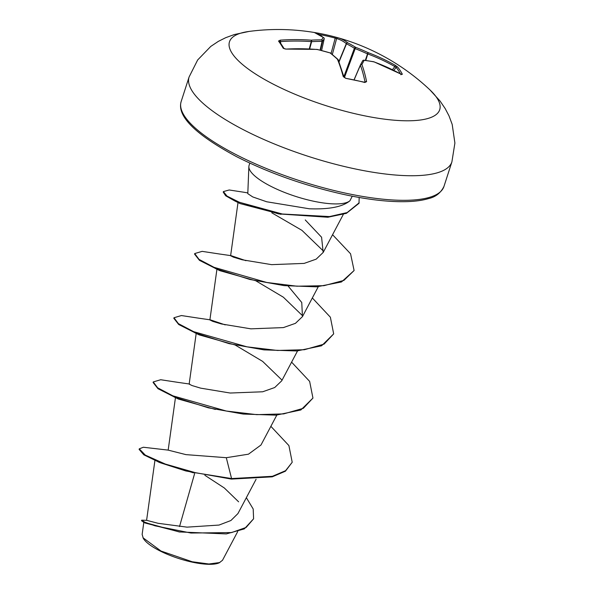 <?xml version="1.0" encoding="UTF-8"?>
<svg xmlns="http://www.w3.org/2000/svg" width="594" height="594" viewBox="0 0 594 594"><rect width="100%" height="100%" fill="white"/><g stroke="black" fill="none" stroke-linecap="round" stroke-linejoin="round"><path stroke-width="0.89" d="M345.753 78.334L364.605 82.232A1.181 0.401 -75.5 0 1 364.768 82.477A219.891 160.417 171.6 0 0 355.346 80.235A219.891 160.417 171.6 0 0 345.753 78.334L343.221 76.559A220.864 63.892 -82.7 0 0 337.429 59.222A220.886 134.942 -92.1 0 0 330.086 52.911A220.886 205.361 -153.1 0 0 317.203 49.502A220.864 193.986 154.7 0 0 286.041 49.087L283.256 48.3A219.891 40.303 -99.5 0 0 280.873 44.446A219.891 40.303 -99.5 0 0 278.527 41.038L280.234 40.162A220.864 204.826 -43.1 0 1 311.122 40.169A220.886 163.142 -61.3 0 1 321.606 39.902A220.886 17.694 -76 0 1 323.284 37.511A220.864 63.892 -82.7 0 0 314.627 32.67L316.119 32.841A219.891 207.826 -93.9 0 1 325.675 34.682A219.891 207.826 -93.9 0 1 329.351 35.521A219.891 207.826 -93.9 0 1 335.142 36.991L337.986 37.764A1.181 1.106 105.3 0 0 336.62 38.565L335.216 38.105L335.142 36.991L329.351 35.521A220.938 220.938 0 0 0 248.945 31.452L234.333 34.549L225.705 37.689L218.362 41.365L210.766 46.429L197.661 59.972L189.092 76.982A138.09 38.9 -162.1 0 0 352.346 168.325A138.09 38.9 -162.1 0 0 451.9 161.865L454.9 143.057L452.19 124.406L448.997 115.86L445.188 108.583L440.028 100.987L429.982 89.932A110.469 31.118 -162.1 0 1 360.083 114.865A110.469 31.118 -162.1 0 1 247.201 68.228A110.469 31.118 -162.1 0 1 248.945 31.452M285.848 49.094L284.155 48.671L279.47 41.461A1.181 1.084 143.9 0 0 278.527 41.038M143.852 522.059L142.137 534.437L143.31 538.35A41.691 11.746 17.9 0 0 191.907 562.08A41.691 11.746 17.9 0 0 219.149 562.852L222.498 560.298L237.719 531.548M142.961 537.741L161.019 551.039L192.211 561.753L208.888 563.996L219.869 562.518M248.864 166.61L247.802 193.674L252.754 196.933L266.713 201.774L309.333 208.784C329.239 209.496 342.768 206.823 349.933 200.772A53.831 15.162 -162.1 0 1 312.711 201.032A53.831 15.162 -162.1 0 1 248.864 166.61A53.831 15.162 -162.1 0 1 249.072 165.422L249.822 163.112M352.264 196.198L349.933 200.772M194.743 473.151L179.522 526.574M154.908 460.565L146.599 520.314L158.049 523.292L187.028 527.145L219.023 525.066L230.903 520.522L237.942 513.572L256.081 479.299M175.468 397.579L168.169 450.126L185.922 454.625L226.292 457.699L248.47 454.18L260.989 445.003L276.811 415.109M196.198 333.397L189.152 384.125L192.07 385.565L200.683 388.149L230.145 393.028L262.674 391.78L274.71 387.533L281.719 380.821L297.542 350.92M225.223 324.881L210.424 319.869L199.406 318.28M216.936 269.208L209.882 319.943L212.801 321.384L221.413 323.968L250.868 328.838L283.397 327.591L295.441 323.344L302.45 316.632L301.759 302.502L288.298 286.278M245.953 260.699L231.155 255.68L220.129 254.091M238.09 201.953L230.613 255.754L233.531 257.195L242.144 259.778L271.607 264.649L304.135 263.402L316.179 259.155L323.181 252.443L321.584 237.236L305.257 219.951M280.992 214.337L240.058 203.579L234.474 200.772L278.556 213.892L327.821 217.248L346.399 213.343L358.999 203.319L359.177 197.475M271.814 212.83L301.93 230.338L323.7 251.344M256.846 281.066L219.884 270.686L215.481 268.533M256.073 280.94L283.36 297.2L302.777 315.963M236.115 345.255L199.161 334.875L194.743 332.722M235.343 345.121L262.622 361.382L282.046 380.153M215.384 409.444L178.43 399.057L174.005 396.903M193.57 472.876L158.264 461.969M204.856 475.282L224.346 487.993L238.617 501.819M179.975 532.061L144.995 522.987L141.506 520.715L141.676 520.181L146.614 520.314M226.292 457.699L231.571 478.556L196.035 472.869L165.332 464.07L145.3 455.108L139.278 448.834L143.347 447.245L168.221 450.118M246.354 497.675L253.193 508.999L253.601 518.8L246.176 527.405L231.601 532.566L191.001 533.041L154.967 525.801L144.869 522.215L141.676 520.181M231.4 479.091L272.252 476.834L285.417 471.205L292.211 462.258L285.588 470.671L272.423 476.299L231.571 478.556L231.4 479.091L185.915 470.983L159.964 462.659L143.815 454.826L139.1 449.368L139.278 448.834M253.601 518.8L244.327 528.89L226.314 533.917L179.173 531.927L143.221 522.052M292.211 462.258L288.907 445.582L270.871 426.336M178.839 382.499L160.684 379.737L153.259 381.935L157.64 387.808L172.913 395.849L226.314 411.033L256.697 414.649L283.68 413.899L303.363 408.293L312.949 398.069L309.637 381.393L291.602 362.147M199.569 318.31L181.415 315.548L173.99 317.745L178.371 323.619L193.644 331.66L247.045 346.844L277.428 350.46L304.418 349.718L324.101 344.104L333.68 333.88L330.368 317.203L312.333 297.958M220.3 254.128L202.146 251.359L194.721 253.556L199.02 259.37L214.04 267.322L266.736 282.469L296.911 286.204L323.923 285.684L343.926 280.383L354.106 270.515L350.549 253.764L332.566 234.719M243.792 192.226L229.21 189.983L223.396 191.587L227.027 196.094L239.382 202.279L282.306 214.003L329.492 216.572L347.134 212.593L359.17 202.784M153.259 381.935L153.089 382.469L157.989 388.706L174.814 397.238L208.368 407.826L243.206 414.063L276.128 415.154L300.868 409.964L312.949 398.069M173.99 317.745L173.819 318.28L178.712 324.517L195.537 333.048L229.098 343.636L263.936 349.873L296.866 350.965L321.599 345.775L333.68 333.88M194.721 253.556L194.55 254.091L199.45 260.335L216.275 268.859L249.836 279.455L284.155 285.632L316.713 286.835L341.483 281.957L354.106 270.515M223.396 191.587L223.225 192.122L225.675 195.775L234.474 200.772M429.982 89.932A220.938 220.938 0 0 0 338.164 37.816L337.986 37.764A220.864 74.74 107.4 0 1 338.164 37.816A220.864 74.74 107.4 0 1 347.742 42.85A220.886 145.79 100 0 1 355.672 47.334A220.886 216.201 34.3 0 1 367.968 52.569A220.864 204.826 -43.1 0 1 395.166 65.243L397.631 67.025A1.181 1.077 140.8 0 0 396.124 67.367L394.847 66.55A219.683 203.735 136.9 0 0 367.79 53.943L367.352 53.824A219.713 215.05 -145.7 0 0 355.13 48.611L354.395 48.263A219.713 145.018 -80 0 0 346.502 43.8L346.317 43.622A219.683 74.339 -72.6 0 0 336.62 38.565L332.328 54.5M397.631 67.025A219.891 87.712 125.8 0 1 402.368 74.287L400.98 74.161A1.181 0.475 -61.2 0 0 400.891 74.072L400.891 74.072A1.181 0.475 -61.2 0 0 400.772 74.05M400.98 74.161A220.864 193.986 154.7 0 0 374.049 61.91A220.886 152.294 131.8 0 0 364.152 60.343A220.886 6.846 113.6 0 0 361.88 64.56A220.864 74.74 107.4 0 1 366.587 81.66L364.768 82.477M324.198 38.87L324.183 38.929A219.713 17.597 104 0 0 322.52 41.305L322.074 41.402A219.713 162.273 118.7 0 0 311.642 41.669L311.122 40.169A1.181 0.72 -93.5 0 1 311.642 41.669L309.66 48.916M400.846 74.725L401.611 74.384L373.945 61.806A1.181 0.423 -69.8 0 1 374.049 61.91A1.181 0.787 -78.9 0 0 373.767 61.754L363.832 60.187A1.181 0.765 -83.1 0 1 364.152 60.343A1.181 1.114 -151.3 0 0 362.659 60.788L360.395 64.998A1.181 1.084 -152.1 0 1 361.88 64.56A1.181 1.017 159.6 0 0 360.38 65.214L360.358 65.08A1.181 1.084 -152.1 0 1 360.395 64.998L360.395 64.998A1.181 1.181 0 0 0 360.358 65.088L354.083 79.752L360.35 65.095M339.04 61.88L346.502 43.8A1.181 0.869 117 0 1 347.742 42.85A1.181 1.099 129 0 0 346.317 43.622L338.914 61.553M344.409 77.584L355.672 47.334A1.181 0.854 121.9 0 0 354.395 48.263L343.874 76.685M324.124 38.224A1.181 1.106 130.7 0 0 323.284 37.511A1.181 1.158 -141.6 0 1 324.183 38.929L321.599 50.49L324.198 38.907A1.181 1.181 0 0 0 323.812 37.756L314.746 32.692M365.778 60.432L367.79 53.943A1.181 0.401 110.6 0 0 367.968 52.569L365.325 60.373M320.478 50.208L322.52 41.305A1.181 1.143 -147.5 0 0 321.606 39.902A1.181 0.735 -89.4 0 1 322.074 41.402L320.084 50.111M395.166 65.243A1.181 0.423 119.4 0 1 394.847 66.55L392.441 69.691M402.368 74.287A1.181 1.054 152.7 0 0 401.269 74.257M309.259 48.901L311.249 41.61A219.683 203.735 136.9 0 0 280.524 41.602L280.234 40.162M284.177 48.686A1.181 1.047 149.4 0 0 283.256 48.3M317.285 49.525L317.263 49.428A1.181 1.181 0 0 0 317.092 49.399L286.041 49.087M360.439 64.924A219.713 6.809 -66.4 0 1 362.615 60.885A1.181 1.114 -151.3 0 1 362.659 60.788L362.659 60.788A1.181 1.181 0 0 1 363.832 60.187A1.181 0.765 -83.1 0 0 363.55 60.232M317.092 49.399L330.086 52.911A1.181 0.824 128.6 0 1 330.546 53.044A1.181 1.181 0 0 0 330.138 52.836M366.587 81.66A1.181 0.943 168.9 0 0 365.058 82.224A219.683 74.339 -72.6 0 0 360.38 65.214L354.158 79.767M338.023 59.519A1.181 0.794 132.7 0 0 337.912 59.378A1.181 0.794 132.7 0 0 337.429 59.222A1.181 1.002 157.5 0 1 338.201 59.794A1.181 1.181 0 0 0 337.912 59.378L330.546 53.044M338.201 59.794L344.008 77.183A1.181 0.921 164.9 0 0 343.221 76.559M443.963 186.442C440.718 193.005 435.528 197.067 428.385 198.626C423.232 200.178 416.929 201.143 409.489 201.529C391.424 202.376 369.386 199.985 343.369 194.364C305.049 185.774 269.587 173.277 236.984 156.875C195.419 134.563 176.804 116.127 181.155 101.559A138.09 38.9 17.9 0 0 344.409 192.902A138.09 38.9 17.9 0 0 443.963 186.442L451.9 161.865M400.415 73.805A218.726 87.244 -54.2 0 0 396.124 67.367L393.822 70.374M331.081 53.475L335.216 38.105A218.726 206.719 86.1 0 0 319.075 34.459M280.524 41.602L280.687 43.176M302.45 316.632L318.273 286.731M323.188 252.443L343.325 214.389M181.155 101.559L189.092 76.982M247.832 192.931L243.689 192.204M189.686 384.051L178.675 382.469M365.035 82.455L364.605 82.232M344.008 77.183L345.597 78.089"/></g></svg>
